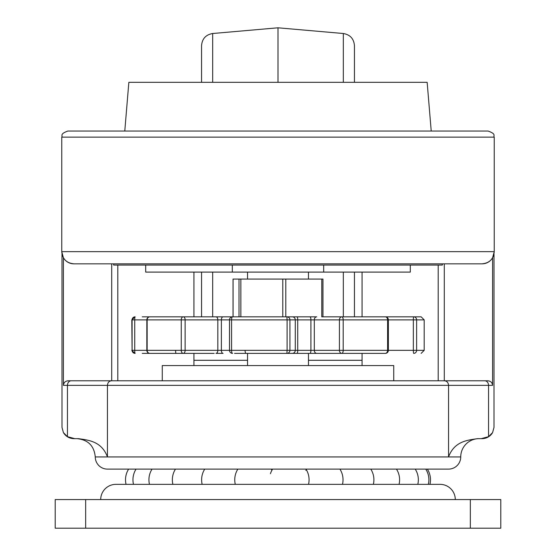 <?xml version="1.0" encoding="UTF-8"?>
<svg xmlns="http://www.w3.org/2000/svg" width="556" height="556" viewBox="0 0 556 556"><rect width="100%" height="100%" fill="white"/><g stroke="black" fill="none" stroke-linecap="round" stroke-linejoin="round"><path stroke-width="0.83" d="M444.293 263.836L444.293 380.79L487.744 380.79C490.621 380.999 492.234 382.521 492.581 385.357L492.581 257.796A12.183 12.183 0 0 1 482.059 263.836L73.941 263.836A12.183 12.183 0 0 1 63.419 257.796L63.419 385.357C63.759 382.521 65.372 380.999 68.256 380.79L111.513 380.79C109.045 381.055 107.69 382.584 107.447 385.357L107.447 456.935L448.553 456.935C454.433 441.13 467.679 440.15 477.583 438.656L481.197 438.656L488.55 436.682L488.55 385.357L448.553 385.357L448.553 456.935L460.736 456.935A18.272 18.272 0 0 1 479.015 438.656L477.583 438.656M67.853 131.049L488.147 131.049C496.633 134.149 493.102 135.546 494.242 137.137L61.758 137.137C62.897 135.546 59.367 134.149 67.853 131.049M111.513 380.79L444.487 380.79C446.954 381.055 448.31 382.584 448.553 385.357L67.45 385.357L67.45 436.682L63.419 432.617L61.987 427.362L61.987 254.009M67.45 436.682L74.803 438.656L78.417 438.656C88.293 440.123 101.574 441.151 107.447 456.935L95.264 456.935A12.183 12.183 0 0 0 107.447 469.111L448.553 469.111A12.183 12.183 0 0 0 460.736 456.935M61.758 137.137L61.758 251.653L494.242 251.653L494.242 137.137M494.013 254.009L494.013 427.362L492.581 432.617A12.183 12.183 0 0 1 482.059 438.656L481.197 438.656M399.827 380.79L393.731 380.79L393.731 365.563L162.269 365.563L162.269 380.79L156.173 380.79L438.204 380.79L438.204 265.059M362.06 365.563L362.06 353.38M362.06 316.83L362.06 272.106M193.94 365.563L193.94 353.38M193.94 316.83L193.94 272.106M117.796 265.059L117.796 380.79L156.173 380.79M68.256 380.79L111.707 380.79L111.707 263.836M492.581 432.617L488.55 436.682M78.417 438.656L76.985 438.656C88.084 439.74 94.179 445.836 95.264 456.935M74.803 438.656L73.941 438.656C69.361 438.51 65.858 436.495 63.419 432.617M444.487 380.79L487.744 380.79M63.419 257.796L61.987 252.542M494.013 252.542L492.581 257.796M323.682 265.059L323.682 272.106L410.3 272.106L410.3 265.059M323.682 272.106L232.318 272.106L232.318 265.059M232.318 272.106L145.7 272.106L145.7 265.059M427.154 82.316L431.22 131.049L427.154 82.316L128.846 82.316L124.78 131.049L128.846 82.316M442.242 263.836L442.34 265.059L113.66 265.059L113.758 263.836M212.677 82.316L212.677 33.513C205.845 34.694 202.134 38.739 201.557 45.655L201.557 82.316M201.557 272.106L201.557 316.83M212.677 33.513L278 27.8L278 82.316M343.323 82.316L343.323 33.513C350.155 34.694 353.866 38.739 354.443 45.655L354.443 82.316M354.443 272.106L354.443 316.684M100.712 499.573A15.227 15.227 0 0 1 115.94 484.345L440.06 484.345A15.227 15.227 0 0 1 455.288 499.573M55.211 528.2L55.211 499.573L85.666 499.573L85.666 528.2L55.211 528.2M470.334 528.2L470.334 499.573L500.789 499.573L500.789 528.2L85.666 528.2M470.334 499.573L85.666 499.573M321.778 316.83L341.843 316.83L321.778 316.83L321.778 279.063L285.798 279.063L285.798 316.83L240.859 316.83L240.859 279.063L285.798 279.063M229.503 319.881L221.378 319.881L221.378 350.336L229.503 350.336L229.503 319.881A3.044 3.044 0 0 1 232.547 316.83A3.044 0.966 90 0 0 231.581 319.881L229.531 319.881A3.044 3.023 -90 0 1 232.547 316.83L285.798 316.83M233.061 316.83L233.061 279.063L239.004 279.063L239.004 316.83L214.157 316.83M321.778 279.063L322.939 279.063M239.004 279.063L240.859 279.063M179.977 316.83L176.009 316.83M214.157 353.38L184.953 353.38M237.961 316.83L223.067 316.83A3.044 1.696 90 0 0 221.378 319.881L185.127 319.881L185.127 350.336L217.827 350.336L217.827 319.881A3.044 1.856 90 0 0 215.971 316.83L183.271 316.83A3.044 2.015 90 0 0 181.256 319.881L147.152 319.881A3.044 2.724 90 0 1 149.877 316.83L248.483 316.83M341.071 316.83L370.06 316.83M309.928 316.83A3.044 0.987 90 0 1 310.915 319.881L297.717 319.881L297.717 350.336L310.915 350.336L310.915 319.881L314.314 319.881L314.314 350.336L339.424 350.336L339.424 319.881L314.314 319.881A3.044 2.419 90 0 1 316.732 316.83L273.302 316.83M165.883 316.83L164.43 316.83M154.123 316.83L147.396 316.83M233.034 279.063L233.034 316.83L206.867 316.83M390.117 316.83L358.648 316.83M367.287 316.83L360.205 316.83M142.26 316.83L163.499 316.83M341.843 316.83A3.044 2.419 90 0 0 339.424 319.881L343.198 319.881A3.044 1.355 90 0 0 341.843 316.83L421.142 316.83L424.193 319.881L416.625 319.881A3.044 2.891 -90 0 0 413.74 316.83A3.044 0.396 90 0 0 413.344 319.881L343.198 319.881L343.198 350.336A3.044 1.355 90 0 1 341.843 353.38L237.912 353.38M372.861 316.83L366.599 316.83M358.947 316.83L340.029 316.83M308.455 365.563L308.455 353.38L323.453 353.38M340.029 353.38L372.728 353.38M371.373 353.38L373.423 353.38M379.991 353.38L372.861 353.38M385.322 353.38L341.843 353.38A3.044 2.419 90 0 1 339.424 350.336L387.601 350.336A3.044 2.287 90 0 1 385.322 353.38A3.044 3.044 0 0 0 388.366 350.336L413.344 350.336A3.044 0.396 90 0 0 413.74 353.38A3.044 2.891 90 0 0 416.625 350.336L424.193 350.336L424.193 319.881M234.556 353.38L239.268 353.38M215.971 353.38L223.067 353.38A3.044 1.696 90 0 1 221.378 350.336L217.827 350.336A3.044 1.856 90 0 1 215.971 353.38M184.627 353.38L142.26 353.38M189.401 353.38L183.139 353.38M197.053 353.38L196.025 353.38M183.271 316.83A3.044 1.856 90 0 1 185.127 319.881L181.256 319.881L181.256 350.336A3.044 2.015 90 0 0 183.271 353.38A3.044 1.856 90 0 0 185.127 350.336L147.152 350.336L147.152 319.881L134.733 319.881A3.044 0.396 90 0 1 135.129 316.83A3.044 3.037 90 0 0 132.092 319.881L134.858 316.83M131.807 319.881L132.092 350.336A3.044 3.037 90 0 0 135.129 353.38A3.044 0.396 90 0 1 134.733 350.336L146.833 350.336L146.833 319.881A3.044 3.044 0 0 1 149.877 316.83M229.531 350.336A3.044 3.023 -90 0 0 232.547 353.38A3.044 0.966 90 0 1 231.581 350.336L287.091 350.336L286.903 353.38A3.044 3.023 90 0 0 289.926 350.336L295.285 350.336L295.285 319.881L289.926 319.881L289.926 350.336L287.091 350.336L287.091 319.881L231.581 319.881L231.581 350.336L229.531 350.336M286.903 316.83L287.091 319.881L289.926 319.881A3.044 3.023 90 0 0 286.903 316.83M308.455 353.38L253.849 353.38M362.06 360.295L308.455 360.295M247.545 360.295L193.94 360.295M71.203 380.79A4.566 3.746 90 0 0 67.45 385.357L63.419 385.357M492.581 385.357L488.55 385.357A4.566 3.746 90 0 0 484.797 380.79M212.677 316.83L212.677 272.106M343.323 316.83L343.323 272.106M282.782 316.83L282.782 279.063M416.625 319.881L416.625 350.336L413.344 350.336L413.344 319.881L416.625 319.881M387.601 350.336L387.601 319.881A3.044 2.287 90 0 0 385.322 316.83A3.044 3.044 0 0 1 388.366 319.881L388.366 350.336L387.601 350.336M132.092 350.336L132.092 319.881L134.733 319.881L134.733 350.336L132.092 350.336M175.613 350.336A3.044 0.396 90 0 0 176.009 353.38M147.152 350.336L146.833 350.336A3.044 3.044 0 0 0 149.877 353.38A3.044 2.724 90 0 1 147.152 350.336M246.072 353.38A3.044 0.987 90 0 1 245.085 350.336M292.268 316.83A3.044 3.023 90 0 1 295.285 319.881L297.717 319.881A3.044 0.591 90 0 0 297.126 316.83M297.126 353.38A3.044 0.591 90 0 0 297.717 350.336L295.285 350.336A3.044 3.023 90 0 1 292.268 353.38M316.732 353.38A3.044 2.419 90 0 1 314.314 350.336L310.915 350.336A3.044 0.987 90 0 1 309.928 353.38M494.242 251.653C493.519 259.054 489.461 263.113 482.059 263.836M61.758 251.653C62.48 259.054 66.539 263.113 73.941 263.836M343.323 33.513L278 27.8M247.545 279.063L247.545 272.106M308.455 279.063L308.455 272.106M322.966 316.83L322.966 279.063M131.807 350.336L134.858 353.38M229.503 350.336A3.044 3.044 0 0 0 232.547 353.38M424.193 350.336L421.142 353.38M247.545 365.563L247.545 353.38M128.631 469.111A19.794 19.794 0 0 0 126.052 484.345M136.067 469.111A19.794 19.794 0 0 0 133.489 484.345M152.045 469.111A19.794 19.794 0 0 0 149.467 484.345M175.467 469.111A19.794 19.794 0 0 0 172.888 484.345M204.74 469.111A19.794 19.794 0 0 0 202.155 484.345M271.912 470.265A19.794 19.794 0 0 0 271.231 469.111M237.864 469.111A19.794 19.794 0 0 0 235.285 484.345M308.538 484.345A19.794 19.794 0 0 0 305.96 469.111M272.593 469.111A19.794 19.794 0 0 0 270.431 473.705M342.496 484.345A19.794 19.794 0 0 0 339.918 469.111M306.551 469.111A19.794 19.794 0 0 0 305.828 470.341M373.368 484.345A19.794 19.794 0 0 0 370.789 469.111M399.062 484.345A19.794 19.794 0 0 0 396.477 469.111M417.813 484.345A19.794 19.794 0 0 0 415.228 469.111M428.349 484.345A19.794 19.794 0 0 0 425.764 469.111M429.948 484.345A19.794 19.794 0 0 0 427.369 469.111"/></g></svg>
